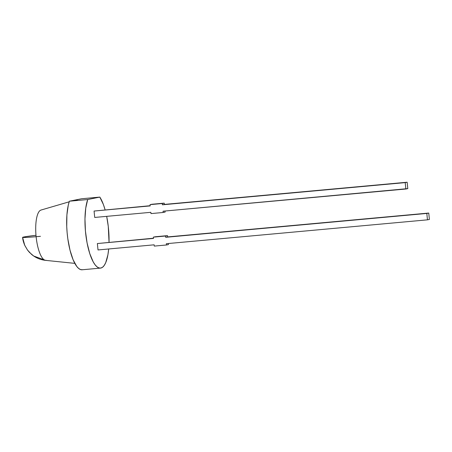 <?xml version="1.0" encoding="UTF-8"?>
<svg xmlns="http://www.w3.org/2000/svg" width="452" height="452" viewBox="0 0 452 452"><rect width="100%" height="100%" fill="white"/><g stroke="black" fill="none" stroke-linecap="round" stroke-linejoin="round"><path stroke-width="0.68" d="M75.201 200.05A32.171 9.831 -95.2 0 1 75.461 199.987L81.529 198.767L99.83 197.095A37.962 11.599 84.8 0 1 105.101 209.83L103.401 204.541L99.83 197.095L87.694 199.535L69.393 201.208A37.962 11.599 84.8 0 0 68.67 244.023A37.962 11.599 84.8 0 0 82.162 269.776L100.468 268.104A37.962 11.599 -95.2 0 1 86.97 242.351A37.962 11.599 -95.2 0 1 87.694 199.535L85.75 208.101L84.965 218.954L85.428 230.983L87.083 242.939L89.767 253.595L93.197 261.844L95.084 264.787L97.022 266.833L98.96 267.929L100.847 268.053A37.962 11.599 -95.2 0 1 100.468 268.104M22.815 237.447L22.6 237.362C22.724 239.492 23.414 242.091 24.662 245.153L27.521 250.075L31.521 254.363C35.567 257.77 40.256 259.77 45.573 260.363A25.301 7.729 -95.2 0 1 36.12 236.707A25.736 0.808 174.2 0 1 22.6 237.362A25.736 0.808 174.2 0 1 23.803 236.995A25.736 0.808 174.2 0 1 35.985 235.289L25.634 236.673L25.691 237.436M97.366 243.549L153.494 238.419L153.364 237.142L155.302 236.752L167.506 235.633L165.568 236.023L165.698 237.306L428.75 213.05L426.812 213.44L427.462 219.836L166.347 243.701L166.477 244.984L154.273 246.097L154.143 244.82L98.016 249.95L97.366 243.549L153.494 238.419L153.364 237.142L155.302 236.752L167.506 235.633L167.635 236.916L428.75 213.05L426.812 213.44L427.462 219.836L166.347 243.701L166.477 244.984L154.273 246.097L154.143 244.82L98.016 249.95L97.366 243.549L153.494 238.419L153.364 237.142L165.568 236.023L165.698 237.306L426.812 213.44L427.462 219.836L166.347 243.701L166.477 244.984L154.273 246.097L154.143 244.82L98.016 249.95L97.366 243.549L153.477 238.21M153.364 237.142L165.568 236.023L165.698 237.306L167.635 236.916L167.506 235.633L155.302 236.752L167.506 235.633L167.635 236.916L428.75 213.05L429.4 219.446L427.462 219.836L429.4 219.446L428.75 213.05L429.4 219.446L427.462 219.836M168.308 243.526L168.415 244.594L166.477 244.984L168.415 244.594L168.308 243.526L168.415 244.594L166.477 244.984M22.792 237.243C22.086 237.741 27.973 237.436 40.454 236.323M74.817 263.369L45.573 260.363A25.301 7.729 -95.2 0 1 36.12 236.707A25.301 7.729 -95.2 0 1 40.979 210.061L69.19 201.807M69.393 201.208L81.529 198.767L99.83 197.095L87.694 199.535L69.393 201.208L81.529 198.767L99.83 197.095L87.694 199.535L69.393 201.208A37.962 11.599 84.8 0 0 68.783 244.611A37.962 11.599 84.8 0 0 82.541 269.725L80.654 269.601L78.721 268.505L76.783 266.46L73.105 259.753L70.009 250.176L67.811 238.724L67.122 232.656L66.738 226.571L66.902 214.977L68.28 205.14L69.393 201.208L75.461 199.987L77.411 200.219M108.683 248.973A37.962 11.599 84.8 0 1 100.847 268.053L102.632 267.188L104.271 265.369L105.723 262.64L107.915 254.753L108.683 248.973A37.962 11.599 84.8 0 1 100.847 268.053A37.962 11.599 -95.2 0 1 87.083 242.939A37.962 11.599 -95.2 0 1 87.694 199.535M109.045 242.272L108.265 226.384L106.678 216.355A37.962 11.599 84.8 0 1 109.045 242.272A37.962 11.599 84.8 0 0 106.678 216.355M165.003 211.022L165.116 212.09L165.003 211.022L165.116 212.09L163.178 212.48L150.974 213.598L150.844 212.316L94.717 217.446L94.067 211.05L150.171 205.705M164.206 203.134L164.336 204.411L162.398 204.801L162.268 203.524L164.206 203.134L164.336 204.411L407.145 182.224L405.207 182.614L405.856 189.009L407.794 188.62L163.048 211.203L163.178 212.48L163.048 211.203L405.856 189.009L163.048 211.203L163.178 212.48L150.974 213.598L150.844 212.316L94.717 217.446L94.067 211.05L150.194 205.92L150.064 204.637L152.002 204.247L164.206 203.134L150.064 204.637L164.206 203.134L150.064 204.637L164.206 203.134L164.336 204.411L162.398 204.801L162.268 203.524L150.064 204.637L150.194 205.92L94.067 211.05L94.717 217.446L150.844 212.316L150.974 213.598L163.178 212.48M164.336 204.411L407.145 182.224L162.398 204.801L407.145 182.224L407.794 188.62L407.145 182.224L162.398 204.801L162.268 203.524M162.398 204.801L405.207 182.614L405.856 189.009L407.794 188.62L407.145 182.224M165.698 237.306L426.812 213.44L167.635 236.916M46.29 260.329A25.301 7.729 -95.2 0 1 36.12 236.707A25.736 0.808 174.2 0 1 23.803 236.995A25.736 0.808 174.2 0 1 35.985 235.289M36.12 236.707A25.301 7.729 -95.2 0 1 41.183 210.016M105.101 209.83A37.962 11.599 84.8 0 0 99.83 197.095M150.064 204.637L150.194 205.92L94.067 211.05M405.207 182.614L405.856 189.009M167.506 235.633L165.568 236.023M428.75 213.05L426.812 213.44M45.612 260.369L33.691 256.018L29.516 252.459L27.549 250.12L24.736 245.329L22.6 237.362"/></g></svg>
